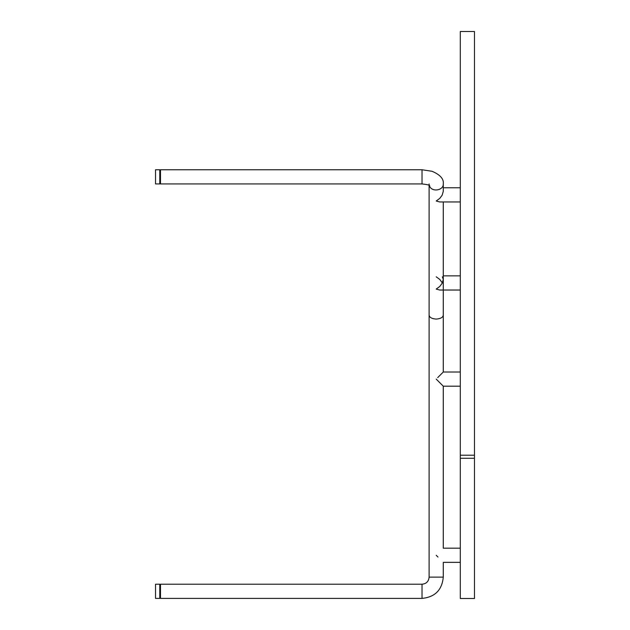 <?xml version="1.0" encoding="UTF-8"?>
<svg xmlns="http://www.w3.org/2000/svg" width="630" height="630" viewBox="0 0 630 630"><rect width="100%" height="100%" fill="white"/><g stroke="black" fill="none" stroke-linecap="round" stroke-linejoin="round"><path stroke-width="0.94" d="M159.784 598.398L159.784 584.223L155.531 584.223L155.531 598.398L159.784 598.398M159.784 183.928L159.784 169.754L155.531 169.754L155.531 183.928L159.784 183.928L155.531 183.928M436.196 379.102C444.945 370.361 444.945 370.361 436.196 379.102L443.284 386.19L460.294 386.19M443.221 386.127L437.606 380.512M437.692 377.614L443.284 372.015L443.284 315C443.087 317.355 440.724 318.717 436.196 319.087C431.668 318.717 429.306 317.355 429.109 315L429.109 183.928M429.353 185.519C431.251 192.52 443.638 190.677 443.284 183.928L443.284 191.315L442.166 195.19L439.74 198.411L436.196 201.001L439.74 201.954L460.294 201.954L443.284 201.954L443.284 315L443.284 290.028L460.294 290.028L439.74 290.028L436.196 289.083L439.74 286.485L442.166 283.272L443.284 279.397L442.339 276.806M160.493 183.928L422.021 183.928L422.021 169.754L160.493 169.754L160.493 183.928L422.021 183.928C426.935 184.456 429.487 185.07 429.691 185.771M436.196 555.266C444.945 546.525 444.945 546.525 436.196 555.266C444.945 546.525 444.945 546.525 436.196 555.266L437.976 557.038M422.021 598.398L422.021 584.223L160.493 584.223L160.493 598.398L422.021 598.398C434.936 597.138 442.024 590.05 443.284 577.135L429.109 577.135L429.109 185.377M474.469 31.5L460.294 31.5L460.294 455.214L474.469 455.214L474.469 31.5M436.196 276.806L439.74 279.397L442.339 282.941M460.294 455.214L460.294 458.278L474.469 458.278L474.469 455.214M474.469 458.278L474.469 598.5L474.469 458.278M460.294 458.278L460.294 598.5L460.294 458.278M443.284 183.928L443.284 183.928C443.953 178.983 440.22 174.778 432.093 171.297L422.021 169.754M159.784 181.094L160.493 181.094L159.784 181.094M159.784 595.563L160.493 595.563M159.784 587.058L160.493 587.058M159.784 172.588L160.493 172.588M460.294 372.015L443.284 372.015M460.294 187.772L443.284 187.772M460.294 548.179L443.284 548.179L443.284 386.19M460.294 562.354L443.284 562.354L443.284 577.135M422.021 584.223C426.329 583.805 428.691 581.443 429.109 577.135M460.294 275.853L443.284 275.853M474.469 598.5L460.294 598.5"/></g></svg>
